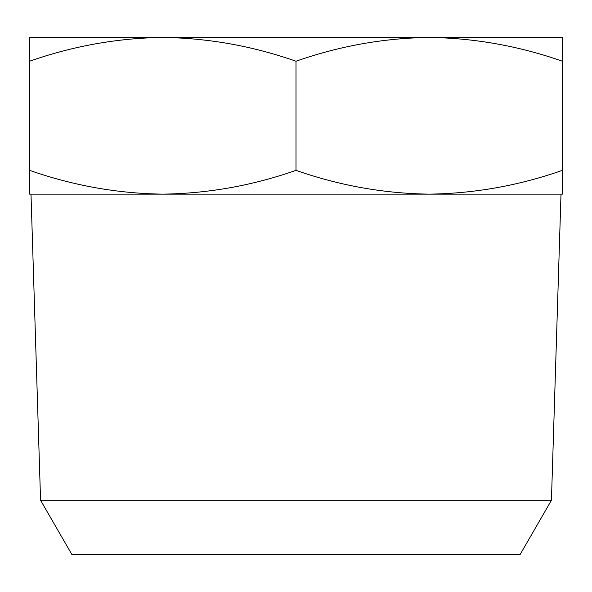 <?xml version="1.0" encoding="UTF-8"?>
<svg xmlns="http://www.w3.org/2000/svg" width="592" height="592" viewBox="0 0 592 592"><rect width="100%" height="100%" fill="white"/><g stroke="black" fill="none" stroke-linecap="round" stroke-linejoin="round"><path stroke-width="0.89" d="M86.018 37.437L562.4 37.437L562.4 61.228C518.977 45.998 474.577 38.073 429.2 37.437C383.823 38.073 339.423 45.998 296 61.228C252.577 45.998 208.177 38.073 162.8 37.437C117.423 38.073 73.023 45.998 29.6 61.228L29.6 37.437L162.8 37.437M29.6 170.348C73.023 185.577 117.423 193.51 162.8 194.139L29.6 194.139L29.6 61.228M562.4 170.348L562.4 194.139L429.2 194.139C474.577 193.51 518.977 185.577 562.4 170.348L562.4 61.228M296 170.348C339.423 185.577 383.823 193.51 429.2 194.139L162.8 194.139C208.177 193.51 252.577 185.577 296 170.348L296 61.228M40.567 500.277L551.433 500.277L520.087 554.563L71.913 554.563L40.567 500.277L30.999 194.139M551.433 500.277L561.001 194.139"/></g></svg>
